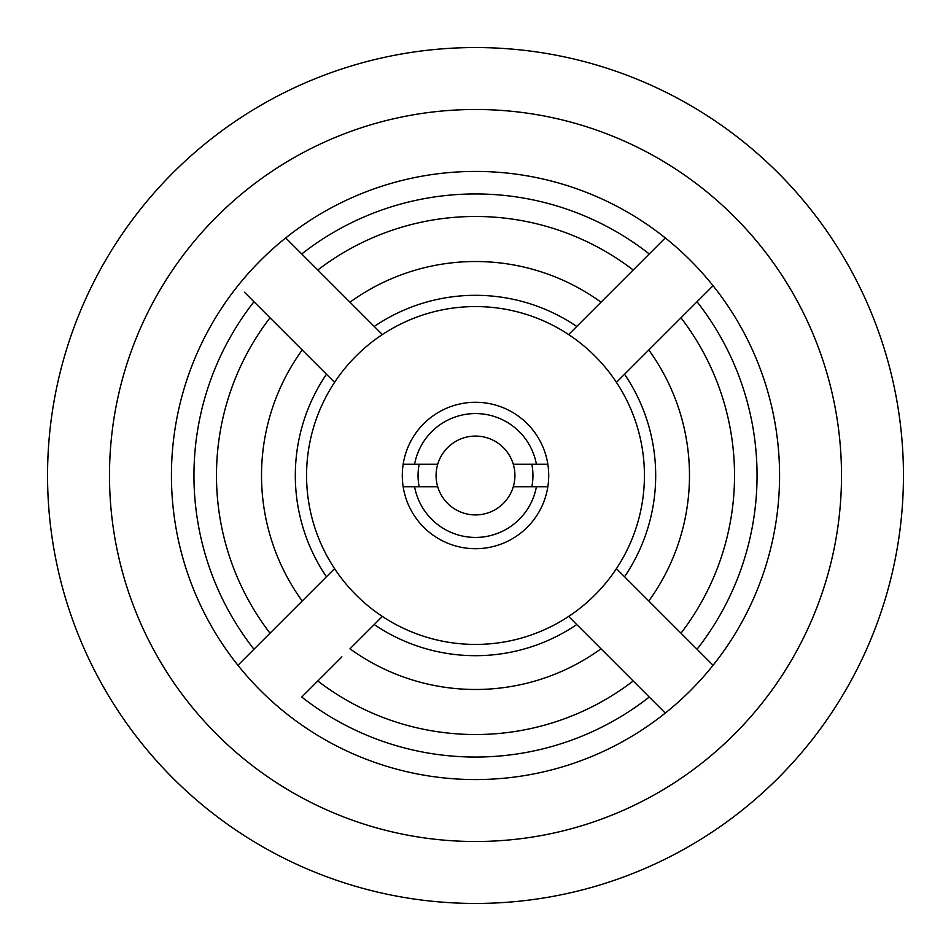<?xml version="1.0" encoding="UTF-8"?>
<svg xmlns="http://www.w3.org/2000/svg" width="951" height="951" viewBox="0 0 951 951"><rect width="100%" height="100%" fill="white"/><g stroke="black" fill="none" stroke-linecap="round" stroke-linejoin="round"><path stroke-width="1.43" d="M616.426 568.65A168.933 168.933 0 0 0 616.426 382.35L624.545 374.242A180.191 180.191 0 0 1 624.545 576.758L616.426 568.65A168.933 168.933 0 0 1 382.35 616.426L374.242 624.545A180.191 180.191 0 0 0 576.758 624.545L665.284 713.072A304.07 304.07 0 0 1 237.928 285.716A304.07 304.07 0 0 1 779.57 475.5A304.07 304.07 0 0 1 713.072 665.284L624.545 576.758M672.951 325.836L680.987 317.8A259.017 259.017 0 0 1 680.987 633.2L672.951 625.164M244.455 292.23L253.965 301.74A281.544 281.544 0 0 0 253.965 649.26L237.928 665.284M109.496 475.5A366.004 366.004 0 0 1 475.5 109.496A366.004 366.004 0 0 1 841.504 475.5A366.004 366.004 0 0 1 475.5 841.504A366.004 366.004 0 0 1 109.496 475.5M568.65 334.574A168.933 168.933 0 0 0 382.35 334.574L317.8 270.013A259.017 259.017 0 0 1 633.2 270.013L568.65 334.574A168.933 168.933 0 0 1 616.426 382.35M374.242 326.455A180.191 180.191 0 0 1 576.758 326.455M665.284 237.928L649.26 253.965A281.544 281.544 0 0 0 301.74 253.965L327.548 279.76M612.503 290.721L649.26 253.965M301.74 253.965L285.716 237.928M334.574 382.35A168.933 168.933 0 0 0 334.574 568.65L270.013 633.2A259.017 259.017 0 0 1 270.013 317.8L334.574 382.35A168.933 168.933 0 0 1 382.35 334.574M326.455 576.758A180.191 180.191 0 0 1 326.455 374.242M253.965 649.26L293.348 609.876M294.144 609.08L302.204 601.02A213.975 213.975 0 0 1 302.204 349.98L253.965 301.74M624.545 374.242L713.072 285.716M697.035 649.26A281.544 281.544 0 0 0 697.035 301.74M713.072 665.284A304.07 304.07 0 0 1 665.284 713.072M341.124 657.652L301.74 697.035A281.544 281.544 0 0 0 649.26 697.035M625.164 672.951L618.209 665.985M633.2 680.987A259.017 259.017 0 0 1 317.8 680.987A259.017 259.017 0 0 0 633.2 680.987L601.02 648.796A213.975 213.975 0 0 1 349.98 648.796L374.242 624.545M317.8 680.987L341.92 656.856M568.65 616.426L576.758 624.545M656.856 609.08L648.796 601.02A213.975 213.975 0 0 0 648.796 349.98L656.856 341.92M609.08 294.144L601.02 302.204A213.975 213.975 0 0 0 349.98 302.204L341.92 294.144M334.574 568.65A168.933 168.933 0 0 0 382.35 616.426M419.177 486.757A57.44 57.44 0 0 1 419.177 464.243M531.823 464.243A57.44 57.44 0 0 1 531.823 486.757M47.55 475.5A427.95 427.95 0 0 1 475.5 47.55A427.95 427.95 0 0 1 903.45 475.5A427.95 427.95 0 0 1 475.5 903.45A427.95 427.95 0 0 1 47.55 475.5M536.412 486.757L547.835 486.757A73.203 73.203 0 0 0 547.835 464.243A73.203 73.203 0 0 1 475.5 548.703A73.203 73.203 0 0 1 403.165 486.757L437.722 486.757A39.419 39.419 0 0 0 513.278 486.757L536.412 486.757A61.946 61.946 0 0 1 414.588 486.757M402.297 475.5A73.203 73.203 0 0 1 403.165 464.243A73.203 73.203 0 0 0 403.165 486.757A73.203 73.203 0 0 1 402.297 475.5M414.588 464.243L403.165 464.243A73.203 73.203 0 0 1 547.835 464.243L513.278 464.243A39.419 39.419 0 0 0 437.722 464.243L414.588 464.243A61.946 61.946 0 0 1 536.412 464.243M437.722 486.757A39.419 39.419 0 0 1 437.722 464.243A39.419 39.419 0 0 0 437.722 486.757M514.919 475.5A39.419 39.419 0 0 1 513.278 486.757A39.419 39.419 0 0 0 513.278 464.243A39.419 39.419 0 0 1 514.919 475.5M270.013 633.2A259.017 259.017 0 0 1 216.483 475.5"/></g></svg>
